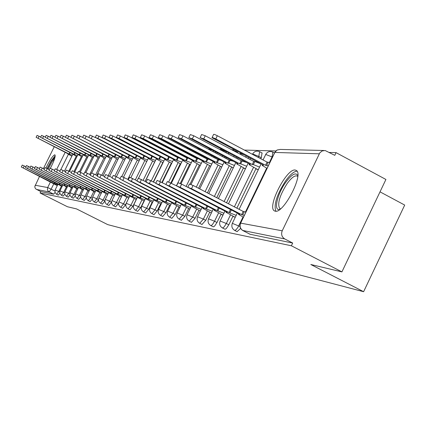 <?xml version="1.0" encoding="UTF-8"?>
<svg xmlns="http://www.w3.org/2000/svg" width="426" height="426" viewBox="0 0 426 426"><rect width="100%" height="100%" fill="white"/><g stroke="black" fill="none" stroke-linecap="round" stroke-linejoin="round"><path stroke-width="0.64" d="M237.069 231.611L240.642 228.411M224.752 229.103L225.37 229.161L226.435 228.373L228.821 224.768L226.328 223.49L224.246 226.765L223.123 227.772L222.361 227.894L224.843 229.167M213.069 226.717L213.65 226.77L214.672 225.998L216.983 222.489L214.555 221.238L212.537 224.433L211.456 225.418L210.732 225.54L213.154 226.781M201.977 224.459L205.747 220.322L203.378 219.102L199.693 223.304L202.062 224.518M191.434 222.308L195.071 218.261L192.749 217.074L189.197 221.179L191.508 222.361M181.391 220.263L184.905 216.301L182.637 215.141L179.202 219.156L181.465 220.311M171.822 218.309L175.219 214.432L173.004 213.298L169.681 217.228L171.891 218.357M162.689 216.445L165.98 212.654L163.808 211.546L160.591 215.391L162.759 216.493M153.967 214.667L157.151 210.95L155.027 209.869L151.912 213.634L154.031 214.709M145.628 212.968L148.717 209.326L146.635 208.266L143.61 211.951L145.687 213.005M137.646 211.339L140.644 207.771L138.604 206.727L135.665 210.343L137.704 211.376M129.999 209.778L132.907 206.28L130.91 205.257L128.056 208.804L130.052 209.816M122.667 208.282L125.494 204.847L123.535 203.852L120.76 207.324L122.715 208.319M115.627 206.85L118.38 203.474L116.458 202.499L113.758 205.907L115.675 206.882M108.87 205.47L111.548 202.158L109.658 201.2L107.032 204.544L108.918 205.497M102.373 204.145L104.897 201.056M96.122 202.867L98.475 200.039M90.104 201.636L92.309 199.027M84.305 200.454L86.377 198.031M78.719 199.315L80.668 197.057M73.325 198.212L75.168 196.104M68.123 197.153L69.864 195.172M63.096 196.125L64.747 194.267M58.234 195.135L59.8 193.377M50.38 168.286C54.203 160.831 55.721 156.347 54.943 154.83L54.794 154.792C52.68 155.762 49.741 160.165 45.981 167.998M295.143 170.011C286.458 168.478 266.814 207.02 274.339 210.838L275.297 211.2C283.45 213.692 303.706 174.91 296.523 170.549L295.143 170.011M341.918 271.889L310.81 264.503L363.618 291.709L107.719 224.614L76.504 208.9L67.43 206.743L40.081 192.983L291.384 245.775L341.918 271.889L385.913 179.468L336.077 152.636L329.415 152.449M275.846 150.958L244.417 150.085M234.476 149.808L231.675 149.728M222.037 149.462L219.603 149.393M210.247 149.132L208.149 149.073M199.059 148.823L197.27 148.77M188.436 148.525L186.918 148.482M178.329 148.243L177.067 148.211M168.696 147.976L167.668 147.95M159.516 147.721L158.701 147.7M150.756 147.476L150.128 147.46M142.38 147.242L141.933 147.231M134.366 147.018L134.083 147.013M380.019 191.849L404.7 205.071L363.618 291.709M336.077 152.636L334.783 155.336L325.155 150.527L322.178 150.932L319.793 152.886L282.225 230.801C280.942 234.279 281.783 236.989 284.738 238.933L242.703 230.45M291.384 245.775L292.694 243.049L284.738 238.933M40.081 192.983L40.779 191.583L35.912 189.048L35.07 187.946L34.788 186.583L39.549 176.327M43.399 168.584L54.256 146.746M179.602 207.228L179.761 207.494M210.306 166.018L210.7 166.278M189.405 208.921L189.778 209.23M221.089 166.736L221.722 167.019M199.698 210.705L200.3 211.056M232.415 167.487L233.315 167.796M210.513 212.574L211.371 212.979M244.327 168.281L244.21 168.526L245.525 168.611M221.893 214.539L221.776 214.784L223.032 215.002M256.878 169.117L256.756 169.367L258.401 169.479M233.874 216.616L233.757 216.861L235.333 217.138M262.038 152.977L261.287 157.726L260.787 158.754M255.994 168.648L236.867 208.149M232.99 216.158L228.821 224.768M248.614 157.285L248.07 158.397M243.491 167.839L226.536 202.792M221.051 214.108L216.983 222.489M236.473 157.082L236.004 158.046M231.616 167.072L216.733 197.712M209.714 212.159L205.747 220.322M224.939 156.869L224.534 157.7M220.333 166.337L207.419 192.882M198.937 210.311L195.071 218.261M213.964 156.656L213.618 157.364M209.587 165.645L198.553 188.287M188.681 208.548L184.905 216.301M203.511 156.438L203.223 157.034M199.347 164.979L190.028 184.08M178.909 206.871L175.219 214.432M193.548 156.214L193.303 156.715M189.575 164.345L180.246 183.446M169.585 205.268L165.98 212.654M184.032 155.996L183.83 156.401M180.246 163.738L170.869 182.908M160.682 203.74L157.151 210.95M174.937 155.772L174.777 156.092M171.321 163.158L161.901 182.397M152.167 202.275L148.717 209.326M162.78 162.599L153.328 181.881M144.02 200.88L140.644 207.771M154.601 162.066L145.133 181.364M136.219 199.538L132.907 206.28M126.005 203.804L125.494 204.847M118.604 203.021L118.38 203.474M249.742 152.902L249.439 152.561M237.809 152.971L237.468 152.173M226.371 152.966L226.084 151.8M215.444 152.918L215.524 151.912M205.018 152.843L205.172 152.034M195.055 152.753L195.225 152.087M185.534 152.646L185.699 152.103M176.428 152.529L176.577 152.098M167.711 152.401L167.839 152.066M292.694 243.049L250.083 234.263M40.779 191.583L53.585 194.203L55.023 192.52M57.638 184.916L54.336 183.574L54.879 182.477M54.336 183.574L21.3 167.003L22.264 165.07L25.895 166.763M21.3 167.003L57.281 185.635M72.356 155.224L69.017 153.983L36.103 137.31L68.293 153.94L67.825 153.956L71.856 156.235M36.114 137.294L37.067 135.388L40.704 137.05M69.784 152.439L69.017 153.983M62.484 185.736L59.097 184.367L59.661 183.228M25.528 167.503L26.503 165.549L30.257 167.301M59.097 184.367L25.523 167.514L62.116 186.481M67.5 186.588L64.022 185.182L64.608 184M29.895 168.03L30.885 166.044L34.772 167.86M64.022 185.182L29.889 168.046L63.288 185.06L67.116 187.36M47.366 168.664L51.131 161.497L55.098 156.853M54.72 158.334L51.77 162.215L48.186 169.085M55.236 155.676L51.232 160.767L47.116 168.542M279.914 209.347C273.21 211.727 277.166 194.022 285.819 182.221C291.831 174.245 295.83 172.04 297.806 175.613M297.737 176.481L297.481 176.226C295.159 174.932 291.714 177.381 287.151 183.563C279.637 195.502 277.156 203.809 279.706 208.484L280.596 208.804M297.071 171.199C294.036 171.284 290.218 174.5 285.612 180.848C276.857 194.575 273.604 204.704 275.851 211.227M77.447 155.543L74.017 154.271L40.571 137.321L73.272 154.228L72.782 154.244L76.93 156.587M40.582 137.3L41.546 135.361L45.31 137.081M74.811 152.668L74.017 154.271M82.713 155.873L79.193 154.569L45.188 137.326L78.421 154.521L77.91 154.542L82.175 156.954M45.199 137.305L46.184 135.335L50.082 137.113M80.013 152.913L79.193 154.569M72.697 187.472L69.118 186.029L69.726 184.804M34.415 168.579L35.422 166.561L39.453 168.44M69.118 186.029L34.41 168.595L68.357 185.901L72.298 188.271M78.075 188.383L74.401 186.907L75.029 185.635M39.101 169.143L40.124 167.093L44.299 169.037M74.401 186.907L39.091 169.165L73.613 186.774L77.665 189.213M83.656 189.33L79.875 187.813L80.53 186.497M43.953 169.734L44.996 167.642L49.325 169.665M79.875 187.813L43.947 169.756L79.055 187.68L83.23 190.193M88.166 156.209L84.545 154.872L49.97 137.332L83.746 154.83L83.219 154.851L87.607 157.332M49.98 137.31L50.982 135.308L55.018 137.151M85.397 153.158L84.545 154.872M93.811 156.566L90.094 155.192L54.922 137.342L89.263 155.144L88.72 155.17L93.235 157.726M54.933 137.316L55.95 135.276L60.135 137.188M90.972 153.413L90.094 155.192M99.663 156.933L95.839 155.522L60.055 137.348L94.982 155.474L94.412 155.501L99.066 158.137M60.066 137.321L61.099 135.25L65.439 137.231M96.755 153.674L95.839 155.522M89.439 190.315L85.551 188.755L86.228 187.387M48.99 170.341L50.05 168.217L54.544 170.315M85.551 188.755L48.979 170.363L84.699 188.617L88.997 191.21M105.733 157.311L101.798 155.868L65.38 137.358L100.909 155.815L100.318 155.847L105.115 158.568M65.391 137.332L66.44 135.218L70.95 137.279M102.751 153.946L101.798 155.868M95.445 191.338L91.441 189.735L92.144 188.308M54.219 170.975L55.295 168.808L59.965 170.991M91.441 189.735L54.203 171.002L90.557 189.586L94.987 192.264M112.038 157.705L107.986 156.225L70.902 137.369L107.059 156.172L106.447 156.204L111.394 159.01M70.918 137.337L71.989 135.186L76.669 137.326M108.971 154.228L107.986 156.225M101.681 192.398L97.559 190.747L98.289 189.266M59.645 171.635L60.742 169.426L65.599 171.694M97.559 190.747L59.635 171.657L96.643 190.598L96.042 190.55L101.207 193.367M118.582 158.115L114.408 156.592L76.643 137.38L113.444 156.539L112.805 156.576L117.911 159.473M76.659 137.342L77.745 135.154L82.601 137.374M115.43 154.516L114.408 156.592M108.167 193.5L103.912 191.801L104.674 190.262M65.29 172.317L66.403 170.07L71.456 172.423M103.912 191.801L65.274 172.344L102.964 191.647L102.341 191.599L107.671 194.506M125.388 158.547L121.08 156.976L82.607 137.39L120.079 156.917L119.413 156.96L124.69 159.958M82.623 137.353L83.73 135.122L88.885 137.486M122.145 154.814L121.08 156.976M114.913 194.645L110.526 192.898L111.319 191.29M71.158 173.031L72.292 170.735L77.553 173.19M110.526 192.898L71.142 173.057L109.535 192.733L108.886 192.69L114.397 195.699M132.465 158.989L128.018 157.375L88.81 137.401L126.975 157.316L126.288 157.364L131.74 160.458M88.832 137.358L89.955 135.085L95.626 137.71M129.126 155.123L128.018 157.375M121.937 195.843L117.406 194.043L118.231 192.366M77.271 173.765L78.427 171.428L83.906 173.989M117.406 194.043L77.255 173.797L116.373 193.867L115.696 193.825L121.399 196.94M139.829 159.452L135.239 157.79L97.852 138.423L95.264 137.412L134.158 157.732L133.434 157.78L139.078 160.985M95.291 137.364L96.436 135.053L103.321 138.29M136.395 155.442L135.239 157.79M129.259 197.089L124.573 195.23L125.436 193.479M83.634 174.538L84.817 172.152L90.53 174.825M124.573 195.23L83.618 174.575L123.497 195.049L122.794 195.012L128.7 198.234M147.508 159.936L142.763 158.227L104.642 138.455L101.995 137.422L141.634 158.158L140.878 158.216L146.72 161.539M102.016 137.374L103.188 135.015L105.834 136.043L144.079 155.831M143.94 155.825L142.763 158.227M136.895 198.388L132.044 196.471L132.944 194.639M90.275 175.342L91.478 172.908L97.447 175.698M132.044 196.471L90.259 175.379L130.926 196.285L130.186 196.242L136.309 199.581M155.511 160.442L150.602 158.674L111.724 138.487L109.008 137.438L149.425 158.61L148.642 158.674L154.691 162.114M109.035 137.385L110.222 134.978L112.943 136.022L152.103 156.241M151.805 156.225L150.602 158.674M144.861 199.746L139.845 197.765L140.782 195.848M97.208 176.183L98.433 173.696L104.668 176.614M139.845 197.765L97.187 176.226L138.674 197.568L137.902 197.531L144.249 200.997M163.866 160.969L158.786 159.148L119.115 138.519L116.33 137.449L157.556 159.074L156.736 159.148L163.009 162.721M116.357 137.39L117.571 134.935L120.361 136L160.48 156.667M160.011 156.646L158.786 159.148M153.19 201.168L147.987 199.112L148.967 197.11M104.445 177.062L105.696 174.522L112.219 177.573M147.987 199.112L104.423 177.104L146.762 198.91L145.958 198.873L152.545 202.472M172.594 161.523L167.327 159.638L126.836 138.556L123.977 137.465L166.044 159.564L165.187 159.643L171.699 163.355M124.009 137.401L125.244 134.893L128.109 135.979L169.234 157.114M168.584 157.077L167.327 159.638M161.896 202.654L156.502 200.529L157.529 198.431M112.017 177.977L113.295 175.384L120.121 178.579M156.502 200.529L111.99 178.025L155.224 200.316L154.382 200.284L161.225 204.022M181.721 162.104L176.263 160.155L134.909 138.588L131.975 137.481L174.921 160.075L174.016 160.165L180.784 164.021M132.007 137.412L133.269 134.85L136.208 135.958L177.541 157.535L178.409 157.583M177.541 157.535L176.263 160.155M171.012 204.208L165.41 202.004L166.491 199.805M119.946 178.936L121.245 176.289L128.402 179.634M165.41 202.004L119.919 178.989L164.074 201.786L163.19 201.754L170.309 205.641M191.279 162.711L185.608 160.693L143.365 138.626L140.34 137.497L184.202 160.607L183.26 160.708L190.3 164.718M140.383 137.422L141.666 134.808L144.691 135.931L186.918 158.014L188.095 158.121M186.918 158.014L185.608 160.693M180.571 205.838L174.745 203.553L175.879 201.242M128.253 179.942L129.584 177.237L137.087 180.746M174.745 203.553L131.293 181.242L128.221 180.001L173.345 203.324L172.418 203.298L179.831 207.345M201.296 163.35L195.401 161.252L152.22 138.668L149.111 137.518L193.926 161.172L192.935 161.284L200.263 165.458M149.153 137.433L150.469 134.765L153.573 135.91L196.737 158.515L198.346 158.728M196.737 158.515L195.401 161.252M190.598 207.553L184.538 205.178L185.725 202.744M136.964 180.997L138.328 178.228L146.209 181.918M184.538 205.178L140.095 182.333L136.932 181.066L183.063 204.933L182.094 204.917L189.826 209.139M211.802 164.021L205.667 161.843L161.507 138.711L158.312 137.539L204.123 161.758L203.08 161.885L210.721 166.236M158.36 137.444L159.697 134.717L162.897 135.883L207.036 159.036L209.214 159.43M207.036 159.036L205.667 161.843M201.131 209.352L194.82 206.887L196.066 204.32M146.118 182.104L147.508 179.271L155.804 183.159M194.82 206.887L149.34 183.478L146.081 182.184L193.271 206.626L192.248 206.615L200.316 211.019M222.835 164.724L216.445 162.466L171.268 138.754L167.972 137.561L214.821 162.37L213.73 162.514L221.611 167.008M168.025 137.454L169.394 134.669L172.69 135.857L217.846 159.585L220.79 160.245M217.846 159.585L216.445 162.466M212.212 211.248L205.625 208.676L206.94 205.976M155.746 183.271L157.167 180.374L165.906 184.463M205.625 208.676L159.063 184.676L155.708 183.356L203.995 208.41L202.925 208.405L211.264 212.957M234.444 165.469L228.746 163.174L227.777 163.115L181.529 138.801L178.132 137.587L226.068 163.02L224.917 163.185L232.947 167.769M178.19 137.465L179.586 134.621L182.983 135.825L229.209 160.165L233.198 161.225M229.209 160.165L227.777 163.115M223.879 213.245L217.004 210.566L218.389 207.707M165.884 184.501L167.338 181.535L176.486 185.816M217.004 210.566L169.298 185.944L165.842 184.596L215.284 210.279L214.161 210.284L222.66 214.938M246.67 166.252L240.722 163.861L239.7 163.802L192.334 138.849L188.83 137.614L237.905 163.701L236.691 163.888L244.875 168.568M188.894 137.481L190.315 134.568L193.825 135.798L241.169 160.772L246.867 162.567M241.169 160.772L239.7 163.802M236.19 215.359L228.991 212.553L230.455 209.533M176.577 185.795L178.063 182.754L181.636 184.128L187.919 187.381M228.991 212.553L180.097 187.28L176.529 185.901L227.186 212.255L225.998 212.27L234.662 217.02M259.562 167.088L253.348 164.59L252.267 164.527L203.724 138.897L200.108 137.641L250.371 164.42L249.098 164.628L257.442 169.41M200.177 137.491L201.631 134.515L205.257 135.766L253.779 161.417L254.86 161.47L261.074 163.957M253.779 161.417L252.267 164.527M244.338 215.354L241.648 214.656L243.209 211.44L245.903 212.121M187.871 187.163L189.389 184.048L193.079 185.448L243.209 211.44M241.648 214.656L191.503 188.691L187.813 187.28L239.742 214.337L238.491 214.369L243.443 217.207M268.311 165.783L265.531 165.288L215.753 138.951C213.309 137.736 212.063 137.31 212.015 137.678L263.529 165.176L262.187 165.416L267.054 168.376M212.095 137.507L213.58 134.462C213.634 134.094 214.88 134.515 217.324 135.729L267.081 162.093L269.866 162.572M267.081 162.093L265.531 165.288M243.038 216.999L237.878 227.457L235.988 229.848L234.625 230.375L237.165 231.68M106.18 193.75L103.124 199.954L100.568 203.234L102.416 204.171M99.838 192.669L96.84 198.75L94.348 201.977L96.164 202.893M93.736 191.631L90.791 197.595L88.358 200.763L90.142 201.663M87.857 190.63L84.966 196.482L82.591 199.592L84.343 200.481M82.186 189.666L79.348 195.412L77.031 198.468L78.751 199.336M76.717 188.734L73.932 194.373L71.664 197.382L73.357 198.239M71.44 187.839L68.703 193.377L66.488 196.333L68.155 197.174M66.344 186.971L63.65 192.408L61.482 195.321L63.123 196.146M61.419 186.13L58.772 191.476L56.653 194.341L58.266 195.156M319.25 153.802L274.834 152.433L240.642 223.133L282.225 230.801M68.389 154.382L60.918 169.436M53.782 183.814L51.157 189.117L49.107 191.945L36.492 189.426M54.842 190.976L47.675 187.546L50.492 181.87M56.706 169.351L65.157 152.332M35.124 185.23L47.675 187.546L47.398 189.698L48.234 191.295L53.585 194.203M272.48 157.162L272.076 156.949L269.429 162.428M266.655 168.163L245.472 211.962M240.014 226.51L232.324 223.346C231.259 226.35 232.026 228.687 234.625 230.375M261.287 157.726L258.822 156.422L258.321 157.45M256.404 161.406L256.212 161.805M253.529 167.349L234.385 206.86M230.503 214.869L226.328 223.49L220.109 221.03C219.06 223.959 219.811 226.249 222.361 227.894M246.207 156.012L245.664 157.125M241.084 166.571L224.113 201.541M218.623 212.856L214.555 221.238L208.527 218.836C207.499 221.696 208.234 223.932 210.732 225.54M234.119 155.841L233.65 156.805M229.263 165.836L214.369 196.487M207.345 210.939L203.378 219.102L197.531 216.754C196.524 219.55 197.243 221.733 199.693 223.304M222.638 155.66L222.234 156.491M218.032 165.134L205.108 191.684M196.62 209.118L192.749 217.074L187.078 214.779C186.087 217.505 186.796 219.64 189.197 221.179M211.717 155.474L211.371 156.182M207.34 164.463L196.295 187.115M186.418 207.387L182.637 215.141L177.125 212.899C176.156 215.567 176.849 217.654 179.202 219.156M201.317 155.282L201.024 155.884M197.147 163.829L186.109 186.444M176.694 205.737L173.004 213.298L167.642 211.104C166.694 213.714 167.37 215.753 169.681 217.228M191.391 155.091L191.152 155.586M187.424 163.217L176.401 185.768M167.418 204.16L163.808 211.546L158.6 209.395C157.663 211.951 158.328 213.948 160.591 215.391M181.923 154.894L181.726 155.298M178.132 162.636L168.717 181.891M158.557 202.654L155.027 209.869L149.957 207.766C149.041 210.263 149.691 212.217 151.912 213.634M172.871 154.691L172.716 155.016M169.255 162.082L159.825 181.338M150.09 201.216L146.635 208.266L141.698 206.205C140.798 208.649 141.437 210.566 143.61 211.951M160.756 161.55L151.299 180.837M141.98 199.837L138.604 206.727L133.791 204.714C132.907 207.111 133.535 208.985 135.665 210.343M152.614 161.039L143.141 180.342M134.222 198.516L130.91 205.257L126.218 203.282C125.35 205.63 125.963 207.473 128.056 208.804M144.808 160.549L135.33 179.841M126.778 197.249L123.535 203.852L118.955 201.913C118.103 204.219 118.705 206.019 120.76 207.324M137.316 160.075L127.843 179.346M119.631 196.035L116.458 202.499L111.985 200.603C111.149 202.856 111.74 204.624 113.758 205.907M130.122 159.622L121.863 176.407M112.773 194.868L109.658 201.2L105.291 199.341L104.924 200.587L105.1 202.307L105.989 203.777L107.032 204.544M123.205 159.191L114.945 175.954M104.902 200.854L98.859 198.127L98.497 199.352L98.667 201.035L99.263 202.158L100.568 203.234M116.554 158.77L108.279 175.555M98.475 199.581L92.671 196.961L92.314 198.165L92.479 199.815L93.342 201.237L94.348 201.977M110.148 158.371L101.857 175.171M92.298 198.356L86.712 195.838L86.361 197.02L86.526 198.644L87.101 199.725L88.358 200.763M103.981 157.982L95.674 174.793M86.345 197.185L80.972 194.757L80.599 196.322L80.791 197.515L81.622 198.883L82.591 199.592M98.033 157.604L89.726 174.41M80.615 196.051L75.439 193.718L75.258 196.423L77.031 198.468M92.293 157.247L84.928 172.131M75.088 194.959L70.104 192.712L69.923 195.369L71.664 197.382M86.755 156.896L79.406 171.747M69.757 193.91L64.949 191.743L64.773 194.357L66.488 196.333M81.409 156.56L74.049 171.417M64.614 192.898L59.97 190.805L59.8 193.377L61.482 195.321M76.238 156.235L68.868 171.108M59.645 191.924L55.162 189.9L54.991 192.43L56.653 194.341M165.815 151.006L165.687 151.347M174.511 151.017L174.367 151.448M183.595 151.001L183.43 151.544M193.074 150.964L192.903 151.624M202.973 150.879L202.819 151.688M213.282 150.735L213.202 151.736M226.174 151.848L223.884 150.639L224.076 151.757M235.131 150.937L235.466 151.736M247.048 151.294L247.341 151.635M259.594 151.677L258.822 156.422L252.703 153.983L252.448 154.34M272.826 152.077L272.076 156.949L265.755 154.446L263.018 159.942M217.175 152.78L216.85 153.658M229.209 153.248L228.565 153.126L228.112 153.882M243.651 154.659L240.323 153.546L239.96 154.111M250.339 234.396L242.974 230.604C240.237 228.815 239.46 226.323 240.642 223.133L240.477 223.341C239.385 226.419 240.168 228.821 242.82 230.546L250.184 234.337M240.583 223.123L274.6 152.785L275.633 151.209L277.113 150.005L280.297 149.425L277.086 150.043L274.765 152.428M54.725 183.643L55.22 182.647M23.329 167.887L24.293 165.948M70.12 152.609L69.427 154.004M39.107 136.229L38.148 138.157M59.502 184.431L60.013 183.404M27.589 168.414L28.569 166.444M64.438 185.251L64.97 184.186M31.993 168.957L32.994 166.955M75.157 152.849L74.444 154.292M43.628 136.214L42.653 138.178M80.376 153.094L79.63 154.59M48.303 136.203L47.313 138.2M69.555 186.103L70.104 184.996M36.556 169.521L37.573 167.482M74.848 186.982L75.418 185.832M41.285 170.107L42.318 168.03M80.338 187.893L80.929 186.7M46.184 170.714L47.238 168.6M85.77 153.349L85.003 154.899M53.149 136.187L52.137 138.221M91.361 153.61L90.562 155.218M58.16 136.176L57.132 138.242M97.155 153.882L96.329 155.554M63.357 136.16L62.313 138.264M86.036 188.835L86.643 187.6M51.269 171.343L52.339 169.191M103.161 154.164L102.309 155.895M68.751 136.144L67.686 138.29M91.941 189.815L92.575 188.526M56.546 171.998L57.632 169.804M109.402 154.452L108.508 156.251M74.348 136.128L73.261 138.312M98.076 190.832L98.736 189.495M62.026 172.674L63.133 170.437M115.877 154.75L114.951 156.624M80.157 136.112L79.055 138.338M104.455 191.892L105.142 190.497M67.723 173.377L68.852 171.098M122.608 155.059L121.644 157.008M86.196 136.096L85.072 138.365M111.09 192.994L111.804 191.54M73.645 174.112L74.8 171.785M129.611 155.373L128.609 157.412M92.479 136.08L91.334 138.397M117.991 194.139L118.737 192.621M79.816 174.873L80.993 172.498M136.9 155.703L135.857 157.828M99.024 136.059L97.852 138.423M125.185 195.332L125.963 193.75M86.244 175.672L87.442 173.244M144.494 156.044L143.402 158.264M105.834 136.043L104.642 138.455M132.683 196.578L133.492 194.922M92.948 176.497L94.173 174.021M152.407 156.401L151.273 158.717M112.943 136.022L111.724 138.487M140.511 197.872L141.357 196.146M99.945 177.365L101.196 174.836M160.671 156.768L159.484 159.186M120.361 136L119.115 138.519M148.685 199.23L149.569 197.419M107.256 178.27L108.529 175.682M165.453 159.255L165.325 159.521M169.298 157.146L168.057 159.681M128.109 135.979L126.836 138.556M157.231 200.646L158.158 198.75M114.903 179.213L116.207 176.566M174.303 159.755L174.165 160.032M178.308 157.572L177.024 160.197M136.208 135.958L134.909 138.588M166.172 202.132L167.146 200.14M122.906 180.203L124.238 177.498M183.558 160.272L183.414 160.565M187.717 158.051L186.407 160.735M144.691 135.931L143.365 138.626M175.544 203.687L176.566 201.594M131.293 181.242L132.656 178.467M193.25 160.815L193.1 161.124M197.579 158.557L196.237 161.305M153.573 135.91L152.22 138.668M185.374 205.316L186.45 203.117M140.095 182.333L141.491 179.49M203.41 161.385L203.25 161.704M207.915 159.079L206.546 161.896M162.897 135.883L161.507 138.711M195.699 207.031L196.828 204.714M149.34 183.478L150.767 180.56M214.076 161.981L213.911 162.322M218.772 159.633L217.366 162.519M172.69 135.857L171.268 138.754M206.551 208.831L207.739 206.386M159.063 184.676L160.527 181.689M225.285 162.604L225.109 162.966M230.184 160.213L228.746 163.174M182.983 135.825L181.529 138.801M217.979 210.726L219.23 208.144M214.326 210.119L214.454 209.853M169.298 185.944L170.799 182.876M237.074 163.264L236.893 163.643M242.197 160.826L240.722 163.861M193.825 135.798L192.334 138.849M230.024 212.728L231.345 209.991M226.169 212.084L226.307 211.802M180.097 187.28L181.636 184.128M249.503 163.957L249.311 164.356M254.86 161.47L253.348 164.59M205.257 135.766L203.724 138.897M242.74 214.837L244.295 211.61M238.666 214.161L238.816 213.857M191.503 188.691L193.079 185.448M262.613 164.686L262.405 165.112M268.22 162.152L266.671 165.357M217.324 135.729L215.753 138.951M274.786 211.072L274.339 210.838M55.178 189.874L57.963 184.25M64.475 171.119L72.819 154.297M237.57 152.226L235.227 150.985L232.91 150.383M249.556 152.625L245.882 150.863M262.182 153.051L259.727 151.747C256.772 150.474 254.402 151.219 252.618 153.983M274.504 152.971L272.975 152.157C269.951 150.841 267.517 151.603 265.675 154.446M59.986 190.779L62.83 185.044M69.56 171.46L77.931 154.569M64.965 191.711L67.862 185.858M74.827 171.8L83.219 154.846M70.114 192.68L73.155 186.54M80.28 172.147L88.81 154.91M75.455 193.681L78.549 187.424M85.924 172.519L94.476 155.218M80.988 194.725L84.146 188.335M91.755 172.935L100.355 155.533M86.728 195.8L89.95 189.277M96.814 175.374L106.452 155.857M92.692 196.918L95.978 190.257M103.103 175.81L112.784 156.198M98.88 198.079L102.235 191.274M109.642 176.252L119.355 156.544M105.318 199.288L108.742 192.334M116.447 176.694L126.192 156.912M112.011 200.545L115.515 193.431M123.529 177.141L133.301 157.285M118.982 201.855L122.566 194.575M130.894 177.626L140.702 157.679M126.245 203.218L129.909 195.763M138.541 178.19L148.418 158.083M161.907 148.967L161.566 149.196M133.823 204.64L137.571 197.004M145.223 181.412L156.459 158.509M170.746 149.047L170.278 149.313M141.736 206.125L145.57 198.303M153.557 181.998L164.857 158.946M167.993 152.551L168.153 152.231M180.044 149.143L179.405 149.435M150 207.68L153.93 199.65M162.279 182.594L173.632 159.404M175.155 156.289L175.315 155.969M176.881 152.764L177.083 152.359M189.858 149.27L188.99 149.569M158.642 209.304L162.673 201.067M171.412 183.191L182.807 159.883M184.373 156.683L184.57 156.278M186.183 152.982L186.423 152.487M200.268 149.457L199.07 149.718M167.695 211.003L171.827 202.542M180.981 183.798L192.419 160.378M194.022 157.093L194.267 156.592M195.923 153.206L196.216 152.609M211.472 149.782L209.698 149.893M177.184 212.782L181.423 204.091M190.997 184.458L202.488 160.9M204.139 157.519L204.432 156.917M206.131 153.429L206.477 152.721M223.884 150.639L220.945 150.101M187.136 214.651L191.492 205.71M199.693 188.878L213.053 161.443M214.752 157.961L215.098 157.253M197.595 216.616L202.073 207.414M208.793 193.596L224.156 162.013M225.902 158.424L226.307 157.593M240.541 153.019L240.232 153.546M208.602 218.682L213.202 209.203M218.373 198.564L235.834 162.61M237.633 158.909L238.102 157.94M220.194 220.854L224.928 211.088M228.464 203.793L248.134 163.238M249.987 159.409L250.525 158.296M232.42 223.149L237.298 213.075M239.114 209.315L261.106 163.893M323.84 150.495L280.297 149.425M141.054 157.86L140.926 158.126M148.823 158.296L148.69 158.573M156.928 158.749L156.789 159.036M165.389 159.223L165.245 159.526M174.234 159.718L174.085 160.032M183.489 160.24L183.329 160.565M193.18 160.778L193.015 161.124M203.34 161.347L203.165 161.704M192.318 206.472L192.451 206.205M214.006 161.944L213.825 162.317M203 208.245L203.138 207.968M225.216 162.572L225.024 162.961M214.246 210.109L214.39 209.816M237.01 163.233L236.813 163.643M226.094 212.079L226.243 211.77M249.439 163.925L249.231 164.356M238.597 214.15L238.757 213.831M262.554 164.66L262.336 165.107"/></g></svg>
